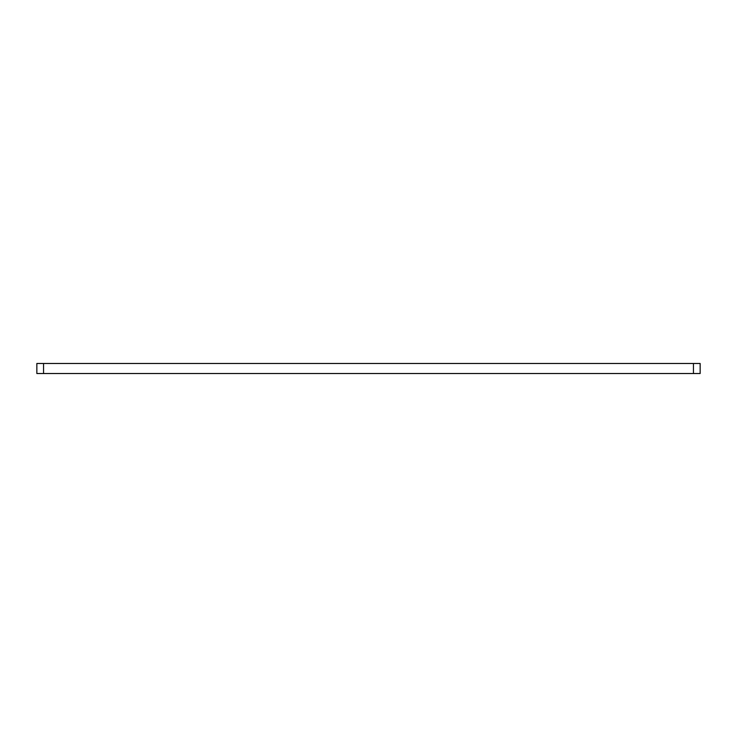 <?xml version="1.0" encoding="UTF-8"?>
<svg xmlns="http://www.w3.org/2000/svg" width="737" height="737" viewBox="0 0 737 737"><rect width="100%" height="100%" fill="white"/><g stroke="black" fill="none" stroke-linecap="round" stroke-linejoin="round"><path stroke-width="1.11" d="M700.15 373.521L36.85 373.521L36.85 363.479L700.15 363.479L700.15 373.521M43.547 363.479L43.547 373.521M693.453 363.479L693.453 373.521"/></g></svg>
